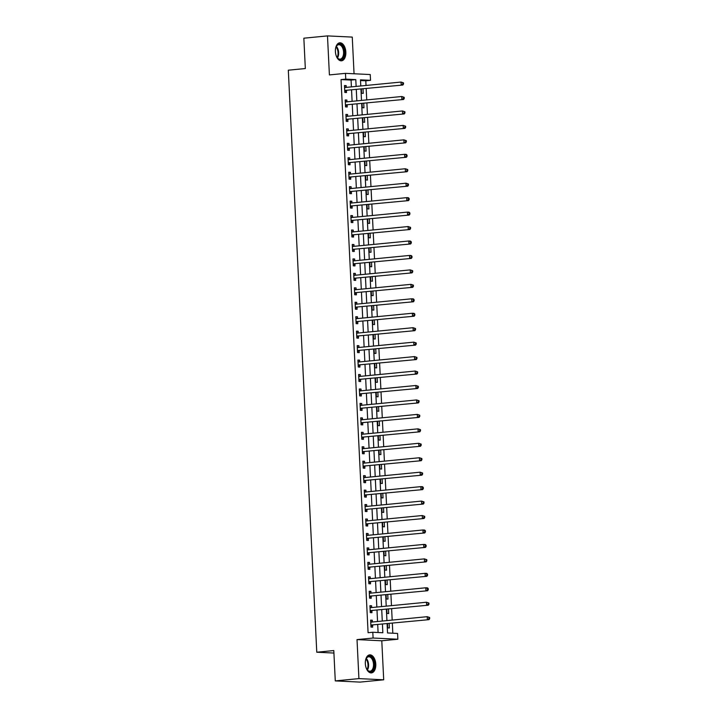 <?xml version="1.0" encoding="UTF-8"?>
<svg xmlns="http://www.w3.org/2000/svg" width="718" height="718" viewBox="0 0 718 718"><rect width="100%" height="100%" fill="white"/><g stroke="black" fill="none" stroke-linecap="round" stroke-linejoin="round"><path stroke-width="1.08" d="M375.783 664.141A9.047 5.188 84.4 0 0 369.68 654.879A9.047 5.188 84.4 0 0 365.336 663.638A9.047 5.188 84.4 0 0 371.439 672.892A9.047 5.188 84.4 0 0 375.783 664.141M345.843 52.064A9.047 5.188 84.4 0 0 339.749 42.811A9.047 5.188 84.4 0 0 335.405 51.561A9.047 5.188 84.4 0 0 341.499 60.815A9.047 5.188 84.4 0 0 345.843 52.064M387.083 623.727L387.541 632.962L397.584 633.447L397.862 639.226L373.091 638.033L372.804 632.253L382.847 632.737L382.434 624.184M381.788 640.788L357.017 639.594L358.919 678.609L335.279 680.906L360.059 682.1L383.699 679.802L381.788 640.788L397.862 639.226M354.055 73.766L352.26 37.094L327.489 35.9L329.4 74.914L345.475 73.353L370.246 74.546L370.524 80.326L360.481 79.842L360.786 85.972M366.027 85.46L365.803 80.784L370.524 80.326M392.818 633.213L392.333 623.215M392.181 620.083L391.624 608.765M391.472 605.642L390.915 594.325M390.763 591.192L390.206 579.875M390.053 576.742L389.506 565.425M389.353 562.293L388.797 550.975M388.644 547.843L388.088 536.525M387.935 533.393L387.379 522.076M387.226 518.943L386.679 507.626M386.526 504.494L385.97 493.176M385.817 490.044L385.261 478.726M385.108 475.594L384.552 464.277M384.399 461.144L383.852 449.827M383.699 446.695L383.143 435.377M382.99 432.245L382.434 420.928M382.281 417.795L381.734 406.478M381.572 403.345L381.025 392.028M380.872 388.896L380.316 377.578M380.163 374.446L379.607 363.129M379.454 359.996L378.907 348.679M378.754 345.546L378.198 334.229M378.045 331.097L377.488 319.779M377.336 316.647L376.779 305.329M376.627 302.197L376.079 290.88M375.927 287.747L375.37 276.43M375.218 273.307L374.661 261.989M374.509 258.857L373.952 247.539M373.8 244.407L373.252 233.09M373.1 229.957L372.543 218.64M372.391 215.508L371.834 204.19M371.682 201.058L371.125 189.74M370.973 186.608L370.425 175.291M370.273 172.158L369.716 160.841M369.564 157.709L369.007 146.391M368.855 143.259L368.298 131.941M368.146 128.809L367.598 117.492M367.445 114.359L366.889 103.042M366.736 99.91L366.18 88.592M358.919 678.609L383.699 679.802M335.279 680.906L333.798 650.562L316.773 652.222L288.313 70.193L305.329 68.542L303.849 38.198L327.489 35.9M365.803 80.784L360.517 80.533M361.36 89.059L361.567 93.268L363.245 93.349L363.021 88.897M362.069 103.509L362.276 107.718L363.945 107.799L363.73 103.347M362.778 117.958L362.985 122.168L364.654 122.248L364.439 117.797M363.479 132.408L363.685 136.608L365.363 136.689L365.148 132.247M364.188 146.858L364.394 151.058L366.072 151.139L365.848 146.696M364.897 161.308L365.103 165.508L366.772 165.589L366.557 161.146M365.606 175.757L365.812 179.958L367.481 180.038L367.266 175.596M366.306 190.207L366.512 194.407L368.19 194.488L367.975 190.046M367.015 204.657L367.221 208.857L368.899 208.938L368.675 204.495M367.724 219.107L367.93 223.307L369.599 223.388L369.384 218.945M368.433 233.556L368.639 237.757L370.308 237.837L370.093 233.395M369.133 248.006L369.339 252.206L371.018 252.287L370.802 247.845M369.842 262.456L370.048 266.656L371.718 266.737L371.502 262.294M370.551 276.906L370.757 281.106L372.427 281.187L372.211 276.744M371.26 291.355L371.457 295.556L373.136 295.636L372.92 291.194M371.96 305.805L372.166 310.005L373.845 310.086L373.62 305.644M372.669 320.255L372.875 324.455L374.545 324.536L374.329 320.093M373.378 334.705L373.584 338.905L375.254 338.986L375.038 334.543M374.087 349.145L374.284 353.355L375.963 353.435L375.747 348.984M374.787 363.595L374.993 367.804L376.672 367.885L376.447 363.434M375.496 378.045L375.702 382.254L377.372 382.335L377.156 377.883M376.205 392.495L376.411 396.704L378.081 396.785L377.865 392.333M376.905 406.944L377.112 411.154L378.79 411.234L378.574 406.783M377.614 421.394L377.821 425.603L379.499 425.684L379.275 421.233M378.323 435.844L378.53 440.053L380.199 440.134L379.984 435.682M379.032 450.294L379.239 454.503L380.908 454.584L380.693 450.132M379.732 464.743L379.939 468.944L381.617 469.025L381.402 464.582M380.441 479.193L380.648 483.394L382.326 483.474L382.102 479.032M381.15 493.643L381.357 497.843L383.026 497.924L382.811 493.481M381.859 508.093L382.066 512.293L383.735 512.374L383.52 507.931M382.559 522.542L382.766 526.743L384.444 526.824L384.229 522.381M383.268 536.992L383.475 541.192L385.153 541.273L384.929 536.831M383.977 551.442L384.184 555.642L385.853 555.723L385.638 551.28M384.686 565.892L384.893 570.092L386.562 570.173L386.347 565.73M385.386 580.341L385.593 584.542L387.271 584.623L387.056 580.18M386.096 594.791L386.302 598.991L387.98 599.072L387.756 594.63M386.805 609.241L387.011 613.441L388.68 613.522L388.465 609.079M387.514 623.691L387.711 627.891L389.389 627.972L389.174 623.529M351.407 86.887L351.066 80.075L341.023 79.59L368.083 632.711L372.804 632.253M378.09 632.504L377.704 624.642M377.551 621.51L376.995 610.192M376.842 607.06L376.286 595.743M376.133 592.61L375.586 581.293M375.433 578.161L374.877 566.843M374.724 563.711L374.168 552.393M374.015 549.261L373.468 537.944M373.306 534.811L372.759 523.494M372.606 520.362L372.05 509.044M371.897 505.912L371.341 494.594M371.188 491.462L370.641 480.145M370.488 477.012L369.932 465.695M369.779 462.563L369.223 451.245M369.07 448.113L368.514 436.795M368.361 433.663L367.813 422.355M367.661 419.222L367.104 407.905M366.952 404.772L366.395 393.455M366.243 390.323L365.686 379.005M365.534 375.873L364.986 364.556M364.834 361.423L364.277 350.106M364.125 346.974L363.568 335.656M363.416 332.524L362.859 321.206M362.707 318.074L362.159 306.757M362.007 303.624L361.45 292.307M361.298 289.174L360.741 277.857M360.589 274.725L360.032 263.407M359.88 260.275L359.332 248.958M359.179 245.825L358.623 234.508M358.47 231.375L357.914 220.058M357.761 216.926L357.214 205.608M357.052 202.476L356.505 191.159M356.352 188.026L355.796 176.709M355.643 173.577L355.087 162.259M354.934 159.127L354.387 147.809M354.225 144.677L353.678 133.36M353.525 130.227L352.969 118.91M352.816 115.777L352.26 104.46M352.107 101.328L351.56 90.019M346.247 87.381L346.166 85.604L344.487 85.523L344.828 92.46L346.507 92.541L346.408 90.656M346.956 101.83L346.866 100.053L345.196 99.973L345.537 106.91L347.207 106.991L347.117 105.106M347.665 116.28L347.575 114.503L345.905 114.422L346.238 121.36L347.916 121.441L347.826 119.556M348.374 130.73L348.284 128.953L346.606 128.872L346.947 135.81L348.625 135.89L348.535 134.006M349.074 145.18L348.993 143.403L347.315 143.322L347.656 150.259L349.325 150.34L349.235 148.455M349.783 159.629L349.693 157.852L348.024 157.772L348.365 164.709L350.034 164.79L349.944 162.905M350.492 174.079L350.402 172.302L348.733 172.221L349.065 179.15L350.743 179.231L350.653 177.355M351.201 188.529L351.111 186.752L349.433 186.671L349.774 193.6L351.452 193.68L351.353 191.805M351.901 202.979L351.82 201.202L350.142 201.121L350.483 208.049L352.152 208.13L352.062 206.254M352.61 217.428L352.52 215.651L350.851 215.571L351.192 222.499L352.861 222.58L352.771 220.704M353.319 231.878L353.229 230.101L351.56 230.02L351.892 236.949L353.57 237.03L353.48 235.154M354.028 246.328L353.938 244.542L352.26 244.461L352.601 251.399L354.279 251.479L354.18 249.604M354.728 260.778L354.647 258.992L352.969 258.911L353.31 265.848L354.979 265.929L354.889 264.053M355.437 275.227L355.347 273.441L353.678 273.361L354.019 280.298L355.688 280.379L355.598 278.503M356.146 289.677L356.056 287.891L354.387 287.81L354.719 294.748L356.397 294.829L356.308 292.953M356.855 304.127L356.765 302.341L355.087 302.26L355.428 309.198L357.106 309.279L357.008 307.403M357.555 318.577L357.474 316.791L355.796 316.71L356.137 323.647L357.806 323.728L357.717 321.852M358.264 333.026L358.174 331.24L356.505 331.16L356.846 338.097L358.515 338.178L358.426 336.293M358.973 347.476L358.883 345.69L357.214 345.609L357.546 352.547L359.224 352.628L359.135 350.743M359.673 361.926L359.592 360.14L357.914 360.059L358.255 366.997L359.933 367.077L359.835 365.193M360.382 376.367L360.301 374.59L358.623 374.509L358.964 381.446L360.633 381.527L360.544 379.642M361.091 390.816L361.001 389.039L359.332 388.959L359.673 395.896L361.342 395.977L361.253 394.092M361.8 405.266L361.71 403.489L360.041 403.408L360.373 410.346L362.051 410.427L361.962 408.542M362.5 419.716L362.419 417.939L360.741 417.858L361.082 424.796L362.761 424.876L362.662 422.992M363.209 434.166L363.12 432.389L361.45 432.308L361.791 439.245L363.461 439.326L363.371 437.441M363.918 448.615L363.829 446.838L362.159 446.758L362.5 453.695L364.17 453.776L364.08 451.891M364.627 463.065L364.538 461.288L362.859 461.207L363.2 468.145L364.879 468.226L364.789 466.341M365.327 477.515L365.247 475.738L363.568 475.657L363.909 482.595L365.588 482.675L365.489 480.791M366.036 491.965L365.947 490.188L364.277 490.107L364.618 497.044L366.288 497.125L366.198 495.24M366.745 506.414L366.656 504.637L364.986 504.557L365.318 511.485L366.997 511.566L366.907 509.69M367.454 520.864L367.365 519.087L365.686 519.006L366.027 525.935L367.706 526.016L367.607 524.14M368.154 535.314L368.074 533.537L366.395 533.456L366.736 540.385L368.406 540.466L368.316 538.59M368.864 549.764L368.774 547.987L367.104 547.906L367.445 554.835L369.115 554.915L369.025 553.039M369.573 564.213L369.483 562.436L367.813 562.356L368.146 569.284L369.824 569.365L369.734 567.489M370.282 578.663L370.192 576.877L368.514 576.805L368.855 583.734L370.533 583.815L370.434 581.939M370.982 593.113L370.901 591.327L369.223 591.246L369.564 598.184L371.233 598.265L371.143 596.389M371.691 607.563L371.601 605.777L369.932 605.696L370.273 612.634L371.942 612.714L371.852 610.838M372.4 622.012L372.31 620.226L370.641 620.146L370.973 627.083L372.651 627.164L372.561 625.288M316.773 652.222L333.915 653.048M357.017 639.594L373.091 638.033M341.023 79.59L345.753 79.133L345.475 73.353M360.939 89.104L361.495 100.421M361.648 103.554L362.195 114.871M362.348 118.003L362.904 129.321M363.057 132.453L363.613 143.771M363.766 146.903L364.322 158.22M364.475 161.353L365.022 172.67M365.175 175.802L365.731 187.12M365.884 190.252L366.44 201.57M366.593 204.702L367.149 216.01M367.302 219.143L367.849 230.46M368.002 233.592L368.558 244.91M368.711 248.042L369.267 259.36M369.42 262.492L369.967 273.809M370.129 276.942L370.676 288.259M370.829 291.391L371.385 302.709M371.538 305.841L372.095 317.159M372.247 320.291L372.795 331.608M372.956 334.741L373.504 346.058M373.656 349.19L374.213 360.508M374.365 363.64L374.922 374.958M375.074 378.09L375.622 389.407M375.774 392.54L376.331 403.857M376.483 406.989L377.04 418.307M377.192 421.439L377.749 432.757M377.901 435.889L378.449 447.206M378.601 450.339L379.158 461.656M379.31 464.788L379.867 476.106M380.019 479.238L380.576 490.556M380.728 493.688L381.276 505.005M381.429 508.138L381.985 519.455M382.138 522.587L382.694 533.905M382.847 537.037L383.403 548.346M383.556 551.478L384.103 562.795M384.256 565.928L384.812 577.245M384.965 580.377L385.521 591.695M385.674 594.827L386.221 606.145M386.383 609.277L386.93 620.594M356.128 86.42L355.796 79.617L345.753 79.133M382.281 621.052L381.725 609.735M381.572 606.602L381.016 595.285M380.863 592.153L380.316 580.835M380.154 577.703L379.607 566.385M379.454 563.253L378.898 551.936M378.745 548.803L378.189 537.486M378.036 534.354L377.488 523.036M377.336 519.904L376.779 508.586M376.627 505.454L376.07 494.137M375.918 491.004L375.361 479.687M375.209 476.555L374.661 465.237M374.509 462.105L373.952 450.787M373.8 447.655L373.243 436.338M373.091 433.205L372.534 421.888M372.382 418.756L371.834 407.438M371.682 404.306L371.125 392.988M370.973 389.856L370.416 378.539M370.264 375.406L369.707 364.089M369.555 360.957L369.007 349.648M368.855 346.516L368.298 335.198M368.146 332.066L367.589 320.749M367.436 317.616L366.88 306.299M366.727 303.167L366.18 291.849M366.027 288.717L365.471 277.399M365.318 274.267L364.762 262.95M364.609 259.817L364.062 248.5M363.9 245.368L363.353 234.05M363.2 230.918L362.644 219.6M362.491 216.468L361.935 205.151M361.782 202.018L361.235 190.701M361.082 187.569L360.526 176.251M360.373 173.119L359.817 161.801M359.664 158.669L359.108 147.352M358.955 144.219L358.408 132.902M358.255 129.77L357.699 118.452M357.546 115.32L356.99 104.002M356.837 100.87L356.281 89.553M351.066 80.075L355.796 79.617M344.505 85.765L346.166 85.604M345.205 100.215L346.866 100.053M345.914 114.665L347.575 114.503M346.623 129.114L348.284 128.953M347.332 143.564L348.993 143.403M348.033 158.014L349.693 157.852M348.742 172.464L350.402 172.302M349.451 186.913L351.111 186.752M350.151 201.363L351.82 201.202M350.86 215.813L352.52 215.651M351.569 230.263L353.229 230.101M352.278 244.703L353.938 244.542M352.978 259.153L354.647 258.992M353.687 273.603L355.347 273.441M354.396 288.053L356.056 287.891M355.105 302.502L356.765 302.341M355.805 316.952L357.474 316.791M356.514 331.402L358.174 331.24M357.223 345.852L358.883 345.69M357.932 360.301L359.592 360.14M358.632 374.751L360.301 374.59M359.341 389.201L361.001 389.039M360.05 403.651L361.71 403.489M360.759 418.1L362.419 417.939M361.459 432.55L363.12 432.389M362.168 447L363.829 446.838M362.877 461.45L364.538 461.288M363.586 475.899L365.247 475.738M364.286 490.349L365.947 490.188M364.995 504.799L366.656 504.637M365.704 519.249L367.365 519.087M366.404 533.698L368.074 533.537M367.113 548.148L368.774 547.987M367.822 562.598L369.483 562.436M368.531 577.039L370.192 576.877M369.231 591.488L370.901 591.327M369.941 605.938L371.601 605.777M370.65 620.388L372.31 620.226M345.205 90.387L402.861 85.029L345.205 90.387A1.158 0.942 -87.2 0 0 344.855 90.504L344.739 90.576M402.87 83.979L401.183 84.948L401.039 82.058L403.489 82.857L402.816 82.83L402.87 83.979L403.543 84.015L403.489 82.857M344.577 87.399L344.703 87.452A1.158 0.942 -87.2 0 0 345.062 87.497L401.039 82.058L402.816 82.83M346.875 90.468A1.158 0.942 -87.2 0 0 346.525 90.585L344.793 91.635M344.55 86.824L346.049 87.408M402.861 85.029L403.543 84.015M345.905 104.837L403.561 99.479L345.905 104.837A1.158 0.942 -87.2 0 0 345.564 104.954L345.448 105.025M403.579 98.429L401.892 99.398L401.748 96.508L404.189 97.307L403.525 97.28L403.579 98.429L404.252 98.465L404.189 97.307M345.286 101.848L345.412 101.902A1.158 0.942 -87.2 0 0 345.771 101.947L401.748 96.508L403.525 97.28M347.584 104.918A1.158 0.942 -87.2 0 0 347.234 105.034L345.493 106.084M345.259 101.274L346.758 101.857M403.561 99.479L404.252 98.465M346.614 119.287L404.27 113.929L346.614 119.287A1.158 0.942 -87.2 0 0 346.264 119.403L346.148 119.475M404.288 112.879L402.601 113.848L402.457 110.958L404.898 111.757L404.225 111.73L404.288 112.879L404.952 112.914L404.898 111.757M345.995 116.298L346.121 116.352A1.158 0.942 -87.2 0 0 346.471 116.397L402.457 110.958L404.225 111.73M348.293 119.367A1.158 0.942 -87.2 0 0 347.943 119.484L346.202 120.534M345.968 115.724L347.458 116.298M404.27 113.929L404.952 112.914M347.324 133.736L404.979 128.378L347.324 133.736A1.158 0.942 -87.2 0 0 346.974 133.853L346.857 133.925M404.997 127.328L403.301 128.298L403.166 125.408L405.607 126.206L404.934 126.18L404.997 127.328L405.661 127.364L405.607 126.206M346.704 130.748L346.821 130.802A1.158 0.942 -87.2 0 0 347.18 130.847L403.166 125.408L404.934 126.18M348.993 133.817A1.158 0.942 -87.2 0 0 348.652 133.934L346.911 134.984M346.677 130.173L348.167 130.748M404.979 128.378L405.661 127.364M348.033 148.186L405.688 142.828L348.033 148.186A1.158 0.942 -87.2 0 0 347.683 148.303L347.566 148.375M405.697 141.778L404.01 142.747L403.866 139.857L406.316 140.656L405.643 140.629L405.697 141.778L406.37 141.814L406.316 140.656M347.404 145.198L347.53 145.251A1.158 0.942 -87.2 0 0 347.889 145.296L403.866 139.857L405.643 140.629M349.702 148.267A1.158 0.942 -87.2 0 0 349.352 148.384L347.62 149.434M347.377 144.623L348.876 145.198M405.688 142.828L406.37 141.814M335.494 48.986A7.826 4.496 -95.6 0 1 336.195 46.634A7.826 4.496 -95.6 0 1 341.795 45.234A7.826 4.496 -95.6 0 1 343.976 55.977A7.826 4.496 -95.6 0 1 337.936 58.535A7.826 4.496 -95.6 0 1 337.272 57.754A7.826 4.496 -95.6 0 1 336.132 55.573M337.137 57.548A7.252 4.164 84.4 0 0 337.613 58.086A7.252 4.164 84.4 0 0 340.099 59.145A7.252 4.164 84.4 0 0 343.554 53.706A7.252 4.164 84.4 0 0 341.185 45.773A7.252 4.164 84.4 0 0 338.69 44.713A7.252 4.164 84.4 0 0 336.096 46.858M340.888 60.815A8.993 5.161 84.4 0 0 345.035 53.958A8.993 5.161 84.4 0 0 342.082 44.256A8.993 5.161 84.4 0 0 339.147 42.927M365.426 661.063A7.826 4.496 -95.6 0 1 366.126 658.702A7.826 4.496 -95.6 0 1 371.018 656.719A7.826 4.496 -95.6 0 1 374.32 664.177A7.826 4.496 -95.6 0 1 372.068 671.115A7.826 4.496 -95.6 0 1 367.212 669.831A7.826 4.496 -95.6 0 1 366.072 667.65M367.069 669.625A7.252 4.164 84.4 0 0 370.03 671.222A7.252 4.164 84.4 0 0 373.513 664.213A7.252 4.164 84.4 0 0 368.63 656.79A7.252 4.164 84.4 0 0 366.027 658.927M370.829 672.892A8.993 5.161 84.4 0 0 374.993 664.213A8.993 5.161 84.4 0 0 369.088 655.004M348.733 162.636L406.388 157.269L348.733 162.636A1.158 0.942 -87.2 0 0 348.383 162.753L348.266 162.824M406.406 156.228L404.719 157.188L404.575 154.307L406.253 154.379L407.016 155.106L406.352 155.07L406.406 156.228L407.079 156.264L407.016 155.106M348.113 159.647L348.239 159.701A1.158 0.942 -87.2 0 0 348.598 159.746L404.575 154.307L406.352 155.07M350.411 162.717A1.158 0.942 -87.2 0 0 350.061 162.833L348.32 163.883M348.086 159.073L349.585 159.647M406.388 157.269L407.079 156.264M349.442 177.086L407.097 171.719L349.442 177.086A1.158 0.942 -87.2 0 0 349.092 177.202L348.975 177.274M407.115 170.678L405.428 171.638L405.284 168.748L407.725 169.556L407.052 169.52L407.115 170.678L407.779 170.713L407.725 169.556M348.822 174.097L348.948 174.151A1.158 0.942 -87.2 0 0 349.298 174.196L405.284 168.748L407.052 169.52M351.12 177.166A1.158 0.942 -87.2 0 0 350.77 177.283L349.029 178.333M348.795 173.523L350.285 174.097M407.097 171.719L407.779 170.713M350.151 191.535L407.806 186.168L350.151 191.535A1.158 0.942 -87.2 0 0 349.801 191.652L349.684 191.724M407.815 185.127L406.128 186.088L405.993 183.198L408.434 184.005L407.761 183.97L407.815 185.127L408.488 185.163L408.434 184.005M349.531 188.547L349.648 188.592A1.158 0.942 -87.2 0 0 350.007 188.646L405.993 183.198L407.761 183.97M351.82 191.616A1.158 0.942 -87.2 0 0 351.47 191.733L349.738 192.783M349.504 187.972L350.994 188.547M407.806 186.168L408.488 185.163M350.86 205.985L408.515 200.618L350.86 205.985A1.158 0.942 -87.2 0 0 350.51 206.102L350.393 206.174M408.524 199.577L406.837 200.537L406.693 197.647L408.371 197.728L409.143 198.455L408.47 198.419L408.524 199.577L409.197 199.613L409.143 198.455M350.231 202.997L350.357 203.041A1.158 0.942 -87.2 0 0 350.716 203.095L406.693 197.647L408.47 198.419M352.529 206.066A1.158 0.942 -87.2 0 0 352.179 206.183L350.438 207.233M350.204 202.422L351.703 202.997M408.515 200.618L409.197 199.613M351.56 220.435L409.215 215.068L351.56 220.435A1.158 0.942 -87.2 0 0 351.21 220.552L351.093 220.623M409.233 214.027L407.546 214.987L407.402 212.097L409.08 212.178L409.843 212.905L409.179 212.869L409.233 214.027L409.906 214.063L409.843 212.905M350.94 217.446L351.066 217.491A1.158 0.942 -87.2 0 0 351.425 217.545L407.402 212.097L409.179 212.869M353.238 220.516A1.158 0.942 -87.2 0 0 352.888 220.632L351.147 221.683M350.914 216.872L352.403 217.446M409.215 215.068L409.906 214.063M352.269 234.885L409.924 229.518L352.269 234.885A1.158 0.942 -87.2 0 0 351.919 235.001L351.802 235.073M409.942 228.477L408.246 229.437L408.111 226.547L410.552 227.355L409.879 227.319L409.942 228.477L410.606 228.512L410.552 227.355M351.649 231.896L351.775 231.941A1.158 0.942 -87.2 0 0 352.125 231.995L408.111 226.547L409.879 227.319M353.947 234.965A1.158 0.942 -87.2 0 0 353.597 235.082L351.856 236.132M351.623 231.322L353.112 231.896M409.924 229.518L410.606 228.512M352.978 249.334L410.633 243.967L352.978 249.334A1.158 0.942 -87.2 0 0 352.628 249.451L352.511 249.523M410.642 242.926L408.955 243.887L408.811 240.997L410.49 241.077L411.261 241.804L410.588 241.769L410.642 242.926L411.315 242.962L411.261 241.804M352.358 246.346L352.475 246.391A1.158 0.942 -87.2 0 0 352.834 246.445L408.811 240.997L410.588 241.769M354.647 249.415A1.158 0.942 -87.2 0 0 354.297 249.532L352.565 250.582M352.323 245.771L353.821 246.346M410.633 243.967L411.315 242.962M353.687 263.784L411.333 258.417L353.687 263.784A1.158 0.942 -87.2 0 0 353.337 263.901L353.22 263.973M411.351 257.376L409.664 258.336L409.52 255.446L411.199 255.527L411.961 256.254L411.297 256.218L411.351 257.376L412.024 257.412L411.961 256.254M353.059 260.796L353.184 260.84A1.158 0.942 -87.2 0 0 353.543 260.894L409.52 255.446L411.297 256.218M355.356 263.865A1.158 0.942 -87.2 0 0 355.006 263.982L353.265 265.032M353.032 260.221L354.53 260.796M411.333 258.417L412.024 257.412M354.387 278.234L412.042 272.867L354.387 278.234A1.158 0.942 -87.2 0 0 354.037 278.351L353.92 278.422M412.06 271.826L410.373 272.786L410.229 269.896L412.671 270.704L412.006 270.668L412.06 271.826L412.733 271.862L412.671 270.704M353.768 275.245L353.893 275.29A1.158 0.942 -87.2 0 0 354.252 275.344L410.229 269.896L412.006 270.668M356.065 278.315A1.158 0.942 -87.2 0 0 355.715 278.431L353.974 279.481M353.741 274.671L355.231 275.245M412.042 272.867L412.733 271.862M355.096 292.684L412.751 287.317L355.096 292.684A1.158 0.942 -87.2 0 0 354.746 292.8L354.629 292.872M412.769 286.276L411.073 287.236L410.938 284.346L413.38 285.154L412.706 285.118L412.769 286.276L413.433 286.303L413.38 285.154M354.477 289.695L354.602 289.74A1.158 0.942 -87.2 0 0 354.952 289.794L410.938 284.346L412.706 285.118M356.774 292.764A1.158 0.942 -87.2 0 0 356.424 292.881L354.683 293.931M354.45 289.121L355.94 289.695M412.751 287.317L413.433 286.303M355.805 307.133L413.46 301.766L355.805 307.133A1.158 0.942 -87.2 0 0 355.455 307.25L355.338 307.322M413.469 300.725L411.782 301.686L411.638 298.796L413.317 298.876L414.089 299.603L413.415 299.568L413.469 300.725L414.142 300.752L414.089 299.603M355.186 304.145L355.302 304.19A1.158 0.942 -87.2 0 0 355.661 304.244L411.638 298.796L413.415 299.568M357.474 307.214A1.158 0.942 -87.2 0 0 357.124 307.331L355.392 308.381M355.15 303.57L356.649 304.145M413.46 301.766L414.142 300.752M356.514 321.583L414.16 316.216L356.514 321.583A1.158 0.942 -87.2 0 0 356.164 321.7L356.047 321.772M414.178 315.175L412.491 316.135L412.347 313.245L414.026 313.326L414.789 314.053L414.124 314.017L414.178 315.175L414.851 315.202L414.789 314.053M355.886 318.595L356.011 318.639A1.158 0.942 -87.2 0 0 356.37 318.693L412.347 313.245L414.124 314.017M358.183 321.664A1.158 0.942 -87.2 0 0 357.833 321.781L356.092 322.831M355.859 318.02L357.358 318.595M414.16 316.216L414.851 315.202M357.214 336.033L414.869 330.666L357.214 336.033A1.158 0.942 -87.2 0 0 356.864 336.15L356.747 336.221M414.887 329.625L413.2 330.585L413.056 327.695L415.498 328.503L414.833 328.467L414.887 329.625L415.551 329.652L415.498 328.503M356.595 333.044L356.72 333.089A1.158 0.942 -87.2 0 0 357.079 333.143L413.056 327.695L414.833 328.467M358.892 336.105A1.158 0.942 -87.2 0 0 358.542 336.23L356.801 337.281M356.568 332.47L358.058 333.044M414.869 330.666L415.551 329.652M357.923 350.474L415.578 345.116L357.923 350.474A1.158 0.942 -87.2 0 0 357.573 350.599L357.456 350.662M415.596 344.075L413.9 345.035L413.765 342.145L416.207 342.953L415.534 342.917L415.596 344.075L416.26 344.101L416.207 342.953M357.304 347.494L357.42 347.539A1.158 0.942 -87.2 0 0 357.779 347.584L413.765 342.145L415.534 342.917M359.601 350.555A1.158 0.942 -87.2 0 0 359.251 350.68L357.51 351.73M357.277 346.92L358.767 347.494M415.578 345.116L416.26 344.101M358.632 364.923L416.287 359.565L358.632 364.923A1.158 0.942 -87.2 0 0 358.282 365.049L358.165 365.112M416.296 358.524L414.609 359.485L414.466 356.595L416.916 357.393L416.243 357.367L416.296 358.524L416.97 358.551L416.916 357.393M358.013 361.944L358.129 361.989A1.158 0.942 -87.2 0 0 358.488 362.034L414.466 356.595L416.243 357.367M360.301 365.004A1.158 0.942 -87.2 0 0 359.951 365.13L358.219 366.18M357.977 361.369L359.476 361.944M416.287 359.565L416.97 358.551M359.332 379.373L416.987 374.015L359.332 379.373A1.158 0.942 -87.2 0 0 358.991 379.499L358.874 379.562M417.005 372.974L415.318 373.934L415.175 371.044L417.616 371.843L416.952 371.816L417.005 372.974L417.679 373.001L417.616 371.843M358.713 376.394L358.838 376.438A1.158 0.942 -87.2 0 0 359.197 376.483L415.175 371.044L416.952 371.816M361.01 379.454A1.158 0.942 -87.2 0 0 360.66 379.571L358.919 380.621M358.686 375.819L360.185 376.394M416.987 374.015L417.679 373.001M360.041 393.823L417.696 388.465L360.041 393.823A1.158 0.942 -87.2 0 0 359.691 393.94L359.574 394.011M417.714 387.424L416.027 388.384L415.884 385.494L418.325 386.293L417.661 386.266L417.714 387.424L418.379 387.451L418.325 386.293M359.422 390.843L359.547 390.888A1.158 0.942 -87.2 0 0 359.897 390.933L415.884 385.494L417.661 386.266M361.719 393.904A1.158 0.942 -87.2 0 0 361.369 394.02L359.628 395.071M359.395 390.26L360.885 390.843M417.696 388.465L418.379 387.451M360.75 408.273L418.406 402.915L360.75 408.273A1.158 0.942 -87.2 0 0 360.4 408.389L360.283 408.461M418.423 401.874L416.727 402.834L416.593 399.944L419.034 400.743L418.361 400.716L418.423 401.874L419.088 401.901L419.034 400.743M360.131 405.293L360.248 405.338A1.158 0.942 -87.2 0 0 360.607 405.383L416.593 399.944L418.361 400.716M362.419 408.354A1.158 0.942 -87.2 0 0 362.078 408.47L360.337 409.52M360.104 404.71L361.594 405.293M418.406 402.915L419.088 401.901M361.459 422.722L419.115 417.364L361.459 422.722A1.158 0.942 -87.2 0 0 361.109 422.839L360.992 422.911M419.124 416.314L417.436 417.284L417.293 414.394L419.743 415.192L419.07 415.166L419.124 416.314L419.797 416.35L419.743 415.192M360.831 419.734L360.957 419.788A1.158 0.942 -87.2 0 0 361.316 419.833L417.293 414.394L419.07 415.166M363.129 422.803A1.158 0.942 -87.2 0 0 362.778 422.92L361.046 423.97M360.804 419.159L362.303 419.743M419.115 417.364L419.797 416.35M362.159 437.172L419.815 431.814L362.159 437.172A1.158 0.942 -87.2 0 0 361.818 437.289L361.701 437.361M419.833 430.764L418.145 431.733L418.002 428.843L420.443 429.642L419.779 429.615L419.833 430.764L420.506 430.8L420.443 429.642M361.54 434.184L361.666 434.237A1.158 0.942 -87.2 0 0 362.025 434.282L418.002 428.843L419.779 429.615M363.838 437.253A1.158 0.942 -87.2 0 0 363.488 437.37L361.746 438.42M361.513 433.609L363.012 434.193M419.815 431.814L420.506 430.8M362.868 451.622L420.524 446.264L362.868 451.622A1.158 0.942 -87.2 0 0 362.518 451.739L362.402 451.81M420.542 445.214L418.854 446.183L418.711 443.293L421.152 444.092L420.479 444.065L420.542 445.214L421.206 445.25L421.152 444.092M362.249 448.633L362.375 448.687A1.158 0.942 -87.2 0 0 362.725 448.732L418.711 443.293L420.479 444.065M364.547 451.703A1.158 0.942 -87.2 0 0 364.197 451.819L362.455 452.87M362.222 448.059L363.712 448.633M420.524 446.264L421.206 445.25M363.577 466.072L421.233 460.714L363.577 466.072A1.158 0.942 -87.2 0 0 363.227 466.188L363.111 466.26M421.251 459.664L419.554 460.633L419.42 457.743L421.861 458.542L421.188 458.515L421.251 459.664L421.915 459.7L421.861 458.542M362.958 463.083L363.075 463.137A1.158 0.942 -87.2 0 0 363.434 463.182L419.42 457.743L421.188 458.515M365.247 466.153A1.158 0.942 -87.2 0 0 364.906 466.269L363.164 467.319M362.931 462.509L364.421 463.083M421.233 460.714L421.915 459.7M364.286 480.521L421.942 475.163L364.286 480.521A1.158 0.942 -87.2 0 0 363.936 480.638L363.82 480.71M421.951 474.113L420.263 475.083L420.12 472.193L422.57 472.991L421.897 472.965L421.951 474.113L422.624 474.149L422.57 472.991M363.658 477.533L363.784 477.587A1.158 0.942 -87.2 0 0 364.143 477.632L420.12 472.193L421.897 472.965M365.956 480.602A1.158 0.942 -87.2 0 0 365.606 480.719L363.873 481.769M363.631 476.958L365.13 477.533M421.942 475.163L422.624 474.149M364.986 494.971L422.642 489.604L364.986 494.971A1.158 0.942 -87.2 0 0 364.645 495.088L364.52 495.16M422.66 488.563L420.972 489.523L420.829 486.642L422.507 486.714L423.27 487.441L422.606 487.405L422.66 488.563L423.333 488.599L423.27 487.441M364.367 491.983L364.493 492.036A1.158 0.942 -87.2 0 0 364.852 492.081L420.829 486.642L422.606 487.405M366.665 495.052A1.158 0.942 -87.2 0 0 366.315 495.169L364.573 496.219M364.34 491.408L365.839 491.983M422.642 489.604L423.333 488.599M365.695 509.421L423.351 504.054L365.695 509.421A1.158 0.942 -87.2 0 0 365.345 509.538L365.229 509.609M423.369 503.013L421.681 503.973L421.538 501.083L423.979 501.891L423.306 501.855L423.369 503.013L424.033 503.049L423.979 501.891M365.076 506.432L365.202 506.486A1.158 0.942 -87.2 0 0 365.552 506.531L421.538 501.083L423.306 501.855M367.374 509.502A1.158 0.942 -87.2 0 0 367.024 509.618L365.282 510.669M365.049 505.858L366.539 506.432M423.351 504.054L424.033 503.049M366.404 523.871L424.06 518.504L366.404 523.871A1.158 0.942 -87.2 0 0 366.054 523.987L365.938 524.059M424.069 517.463L422.381 518.423L422.247 515.533L424.688 516.341L424.015 516.305L424.069 517.463L424.742 517.499L424.688 516.341M365.785 520.882L365.902 520.927A1.158 0.942 -87.2 0 0 366.261 520.981L422.247 515.533L424.015 516.305M368.074 523.952A1.158 0.942 -87.2 0 0 367.733 524.068L365.992 525.118M365.758 520.308L367.248 520.882M424.06 518.504L424.742 517.499M367.113 538.32L424.769 532.953L367.113 538.32A1.158 0.942 -87.2 0 0 366.763 538.437L366.647 538.509M424.778 531.912L423.09 532.873L422.947 529.983L424.625 530.063L425.397 530.79L424.724 530.755L424.778 531.912L425.451 531.948L425.397 530.79M366.485 535.332L366.611 535.377A1.158 0.942 -87.2 0 0 366.97 535.431L422.947 529.983L424.724 530.755M368.783 538.401A1.158 0.942 -87.2 0 0 368.433 538.518L366.692 539.568M366.458 534.757L367.957 535.332M424.769 532.953L425.451 531.948M367.813 552.77L425.469 547.403L367.813 552.77A1.158 0.942 -87.2 0 0 367.463 552.887L367.347 552.959M425.487 546.362L423.799 547.322L423.656 544.432L425.334 544.513L426.097 545.24L425.433 545.204L425.487 546.362L426.16 546.398L426.097 545.24M367.194 549.782L367.32 549.826A1.158 0.942 -87.2 0 0 367.679 549.88L423.656 544.432L425.433 545.204M369.492 552.851A1.158 0.942 -87.2 0 0 369.142 552.968L367.401 554.018M367.167 549.207L368.666 549.782M425.469 547.403L426.16 546.398M368.522 567.22L426.178 561.853L368.522 567.22A1.158 0.942 -87.2 0 0 368.172 567.337L368.056 567.408M426.196 560.812L424.509 561.772L424.365 558.882L426.806 559.69L426.133 559.654L426.196 560.812L426.86 560.848L426.806 559.69M367.903 564.231L368.029 564.276A1.158 0.942 -87.2 0 0 368.379 564.33L424.365 558.882L426.133 559.654M370.201 567.301A1.158 0.942 -87.2 0 0 369.851 567.417L368.11 568.468M367.876 563.657L369.366 564.231M426.178 561.853L426.86 560.848M369.231 581.67L426.887 576.303L369.231 581.67A1.158 0.942 -87.2 0 0 368.881 581.786L368.765 581.858M426.896 575.262L425.209 576.222L425.065 573.332L426.743 573.413L427.515 574.14L426.842 574.104L426.896 575.262L427.569 575.298L427.515 574.14M368.612 578.681L368.729 578.726A1.158 0.942 -87.2 0 0 369.088 578.78L425.065 573.332L426.842 574.104M370.901 581.751A1.158 0.942 -87.2 0 0 370.551 581.867L368.819 582.917M368.576 578.107L370.075 578.681M426.887 576.303L427.569 575.298M369.941 596.12L427.587 590.752L369.941 596.12A1.158 0.942 -87.2 0 0 369.591 596.236L369.474 596.308M427.605 589.711L425.918 590.672L425.774 587.782L427.452 587.862L428.215 588.589L427.551 588.554L427.605 589.711L428.278 589.747L428.215 588.589M369.312 593.131L369.438 593.176A1.158 0.942 -87.2 0 0 369.797 593.23L425.774 587.782L427.551 588.554M371.61 596.2A1.158 0.942 -87.2 0 0 371.26 596.317L369.519 597.367M369.285 592.556L370.784 593.131M427.587 590.752L428.278 589.747M370.641 610.569L428.296 605.202L370.641 610.569A1.158 0.942 -87.2 0 0 370.291 610.686L370.174 610.758M428.314 604.161L426.627 605.121L426.483 602.231L428.924 603.039L428.26 603.003L428.314 604.161L428.987 604.197L428.924 603.039M370.021 607.581L370.147 607.625A1.158 0.942 -87.2 0 0 370.506 607.679L426.483 602.231L428.26 603.003M372.319 610.65A1.158 0.942 -87.2 0 0 371.969 610.767L370.228 611.817M369.994 607.006L371.484 607.581M428.296 605.202L428.987 604.197M371.35 625.019L429.005 619.652L371.35 625.019A1.158 0.942 -87.2 0 0 371 625.136L370.883 625.207M429.023 618.611L427.327 619.571L427.192 616.681L429.633 617.489L428.96 617.453L429.023 618.611L429.687 618.638L429.633 617.489M370.73 622.03L370.856 622.075A1.158 0.942 -87.2 0 0 371.206 622.129L427.192 616.681L428.96 617.453M373.028 625.1A1.158 0.942 -87.2 0 0 372.678 625.216L370.937 626.267M370.703 621.456L372.193 622.03M429.005 619.652L429.687 618.638M344.703 87.452L345.277 87.479M344.855 90.504L346.525 90.585M345.412 101.902L345.986 101.929M345.564 104.954L347.234 105.034M346.121 116.352L346.695 116.379M346.264 119.403L347.943 119.484M346.821 130.802L347.404 130.829M346.974 133.853L348.652 133.934M347.53 145.251L348.104 145.278M347.683 148.303L349.352 148.384M336.365 46.374A7.252 4.164 -95.6 0 1 337.496 57.97M337.11 57.521A7.009 4.021 84.4 0 0 336.078 46.894M366.306 658.451A7.252 4.164 -95.6 0 1 368.585 664.688A7.252 4.164 -95.6 0 1 367.428 670.047M367.051 669.598A7.009 4.021 84.4 0 0 367.984 664.724A7.009 4.021 84.4 0 0 366.018 658.962M348.239 159.701L348.813 159.728M348.383 162.753L350.061 162.833M348.948 174.151L349.522 174.178M349.092 177.202L350.77 177.283M349.648 188.592L350.231 188.628M349.801 191.652L351.47 191.733M350.357 203.041L350.931 203.077M350.51 206.102L352.179 206.183M351.066 217.491L351.64 217.518M351.21 220.552L352.888 220.632M351.775 231.941L352.35 231.968M351.919 235.001L353.597 235.082M352.475 246.391L353.059 246.418M352.628 249.451L354.297 249.532M353.184 260.84L353.759 260.867M353.337 263.901L355.006 263.982M353.893 275.29L354.468 275.317M354.037 278.351L355.715 278.431M354.602 289.74L355.177 289.767M354.746 292.8L356.424 292.881M355.302 304.19L355.886 304.217M355.455 307.25L357.124 307.331M356.011 318.639L356.586 318.666M356.164 321.7L357.833 321.781M356.72 333.089L357.295 333.116M356.864 336.15L358.542 336.23M357.42 347.539L358.004 347.566M357.573 350.599L359.251 350.68M358.129 361.989L358.713 362.016M358.282 365.049L359.951 365.13M358.838 376.438L359.413 376.465M358.991 379.499L360.66 379.571M359.547 390.888L360.122 390.915M359.691 393.94L361.369 394.02M360.248 405.338L360.831 405.365M360.4 408.389L362.078 408.47M360.957 419.788L361.531 419.815M361.109 422.839L362.778 422.92M361.666 434.237L362.24 434.264M361.818 437.289L363.488 437.37M362.375 448.687L362.949 448.714M362.518 451.739L364.197 451.819M363.075 463.137L363.658 463.164M363.227 466.188L364.906 466.269M363.784 477.587L364.358 477.614M363.936 480.638L365.606 480.719M364.493 492.036L365.067 492.063M364.645 495.088L366.315 495.169M365.202 506.486L365.776 506.513M365.345 509.538L367.024 509.618M365.902 520.927L366.485 520.963M366.054 523.987L367.733 524.068M366.611 535.377L367.185 535.413M366.763 538.437L368.433 538.518M367.32 549.826L367.894 549.853M367.463 552.887L369.142 552.968M368.029 564.276L368.603 564.303M368.172 567.337L369.851 567.417M368.729 578.726L369.312 578.753M368.881 581.786L370.551 581.867M369.438 593.176L370.012 593.203M369.591 596.236L371.26 596.317M370.147 607.625L370.721 607.652M370.291 610.686L371.969 610.767M370.856 622.075L371.43 622.102M371 625.136L372.678 625.216"/></g></svg>
